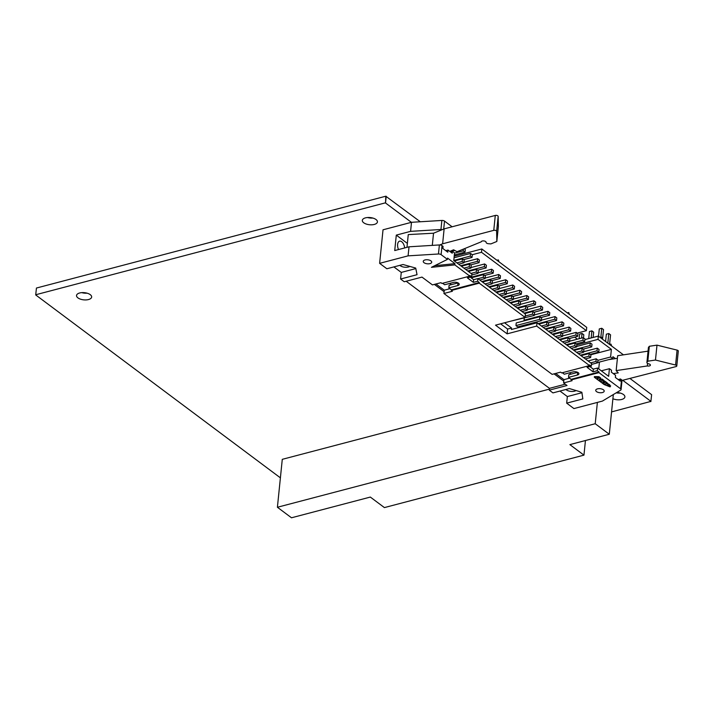 <?xml version="1.0" encoding="UTF-8"?>
<svg xmlns="http://www.w3.org/2000/svg" width="714" height="714" viewBox="0 0 714 714"><rect width="100%" height="100%" fill="white"/><g stroke="black" fill="none" stroke-linecap="round" stroke-linejoin="round"><path stroke-width="1.07" d="M612.898 398.751A7.595 3.606 -174.2 0 0 620.618 399.679A7.595 3.606 -174.2 0 0 624.893 396.93A7.595 3.606 -174.2 0 0 623.492 394.547A7.595 3.606 -174.2 0 0 616.735 392.513M616.209 392.825A7.595 3.606 -174.2 0 0 620.332 393.075M363.712 222.768A7.595 3.606 -174.2 0 0 372.003 224.794A7.595 3.606 -174.2 0 0 377.429 221.92A7.595 3.606 -174.2 0 0 376.028 219.537A7.595 3.606 -174.2 0 0 367.737 217.511A7.595 3.606 -174.2 0 0 362.31 220.385A7.595 3.606 -174.2 0 0 363.712 222.768M367.549 217.529A7.595 3.606 -174.2 0 0 372.869 218.065M77.933 297.881A7.595 3.606 -174.2 0 0 86.233 299.907A7.595 3.606 -174.2 0 0 91.651 297.033A7.595 3.606 -174.2 0 0 90.25 294.65A7.595 3.606 -174.2 0 0 81.958 292.624A7.595 3.606 -174.2 0 0 76.532 295.498A7.595 3.606 -174.2 0 0 77.933 297.881M81.771 292.642A7.595 3.606 -174.2 0 0 87.099 293.177M36.432 288.206L35.7 294.936L36.45 288.037L385.792 196.216L420.305 221.768M35.7 294.936L280.397 477.844M611.568 411.907L650.891 401.393M630.176 378.634L651.623 394.663L650.873 401.571M577.376 339.168L574.654 337.133M463.252 253.863L462.012 252.934M411.407 222.331L385.533 202.99L386.212 196.279M650.945 401.375L622.795 380.339M570.227 341.042L569.638 340.605M456.112 255.746L454.872 254.818M450.543 251.587L450.079 251.239M385.792 196.216L385.533 202.99M385.105 202.919L35.771 294.739M549.387 389.13L282.28 459.334L277.407 507.261L291.49 517.784L370.325 497.069L384.409 507.592L583.954 455.139L585.444 440.529M583.954 455.139L569.879 444.617L609.292 434.255L595.217 423.732L277.407 507.261M595.217 423.732L597.377 402.41M609.292 434.255L613.326 394.547M598.546 336.232L599.296 328.913L601.759 328.27L603.517 329.582L602.536 339.204L601.813 337.249L600.813 337.918M601.759 328.27L600.822 337.517M588.72 338.606L589.443 331.51L591.906 330.859L593.664 332.18L593.129 337.445M591.906 330.859L591.183 337.954M579.116 338.704L579.581 334.098L582.044 333.447L583.811 334.768L583.499 337.856M582.044 333.447L581.58 338.061M605.588 341.488L606.338 334.179L608.801 333.536L610.559 334.848L609.577 344.46L610.961 344.094L609.961 344.755M608.801 333.536L607.819 343.157M565.952 389.478A5.837 2.767 -174.2 0 0 566.425 389.898A5.837 2.767 -174.2 0 0 576.037 390.54M399.858 265.34A5.837 2.767 -174.2 0 0 400.277 265.706A5.837 2.767 -174.2 0 0 409.8 266.411M404.659 247.945A6.078 3.32 75.3 0 0 401.679 241.716A6.078 3.32 75.3 0 0 399.599 241.162A6.078 3.32 75.3 0 0 398.519 249.561M603.41 389.799A4.257 2.017 5.8 0 1 604.196 391.138A4.257 2.017 5.8 0 1 601.161 392.745A4.257 2.017 5.8 0 1 596.52 391.611A4.257 2.017 5.8 0 1 595.735 390.272A4.257 2.017 5.8 0 1 598.769 388.666A4.257 2.017 5.8 0 1 603.41 389.799M430.926 260.878A4.257 2.017 5.8 0 1 431.711 262.208A4.257 2.017 5.8 0 1 428.677 263.823A4.257 2.017 5.8 0 1 424.027 262.69A4.257 2.017 5.8 0 1 423.25 261.351A4.257 2.017 5.8 0 1 426.285 259.744A4.257 2.017 5.8 0 1 430.926 260.878M562.32 372.735L564.292 374.207L573.163 371.878A3.65 1.731 5.8 0 1 578.233 372.681A3.65 1.731 5.8 0 1 578.902 373.824A3.65 1.731 5.8 0 1 577.385 375.037L568.522 377.367L571.129 379.321L599.019 371.985L597.288 370.7L593.048 371.807L593.325 369.147L589.907 366.594M442.618 283.262L444.617 284.752L453.479 282.423A3.65 1.731 5.8 0 1 458.549 283.226A3.65 1.731 5.8 0 1 459.227 284.368A3.65 1.731 5.8 0 1 457.71 285.582L448.838 287.912L451.426 289.848L479.317 282.521L477.604 281.236L473.364 282.351L467.384 277.88L471.624 276.764L469.892 275.479L469.83 276.113L454.836 264.903L431.434 267.322L447.446 259.378L441.109 254.648A2.428 1.151 -174.2 0 0 438.458 253.997L408.096 255.853L409.015 246.803L394.726 250.552L396.297 235.111L410.586 231.354L411.505 222.304L383.025 229.792L379.616 263.341L408.096 255.853M647.821 361.195L655.47 360.043L675.578 365.024L677.086 350.11L656.987 345.139L649.338 346.281L647.821 361.195L647.036 362.203A2.428 1.151 -174.2 0 0 646.902 362.525A2.428 1.151 -174.2 0 0 648.651 363.828A2.428 1.151 5.8 0 1 649.963 364.372A2.428 1.151 5.8 0 1 650.409 365.131A2.428 1.151 5.8 0 1 647.33 365.952L647.589 363.435M677.086 350.11A1.821 0.866 5.8 0 1 677.961 350.494A1.821 0.866 5.8 0 1 678.3 351.065L676.783 365.979A1.821 0.866 -174.2 0 0 676.453 365.407A1.821 0.866 -174.2 0 0 675.578 365.024M622.001 380.455L676.024 366.585A1.821 0.866 -174.2 0 0 676.783 365.979M495.284 215.441A1.821 0.866 5.8 0 1 497.819 215.842A1.821 0.866 5.8 0 1 498.158 216.36L496.641 231.274A1.821 0.866 -174.2 0 0 496.301 230.747A1.821 0.866 -174.2 0 0 493.767 230.354L495.284 215.441L444.126 228.882L433.532 233.21L408.265 234.585L406.971 247.339M449.758 251.373L453.595 249.802L457.049 251.703L481.254 241.814A2.428 1.151 5.8 0 1 482.994 240.904A2.428 1.151 5.8 0 1 485.645 241.546A2.428 1.151 5.8 0 1 486.091 242.314L486.091 242.314A2.428 1.151 -174.2 0 0 486.091 242.323A2.428 1.151 -174.2 0 0 488.528 243.724L490.902 243.902L496.837 241.475L498.354 226.57L498.158 216.36M481.825 248.981L481.495 252.283L586.39 330.689L586.729 327.387L481.825 248.981L454.202 256.246M623.456 354.84L598.341 336.071L584.891 339.605M410.586 231.354L440.949 229.497L441.868 220.447L411.505 222.304M441.868 220.447A2.428 1.151 5.8 0 1 444.519 221.09L443.706 229.06M452.123 226.784L444.519 221.09M567.719 313.187L568.719 312.518L567.327 312.884M568.719 312.518L569.451 314.481M497.319 260.565L498.318 259.896L496.917 260.262M498.318 259.896L499.05 261.859M600.412 337.624L601.813 337.249M611.693 346.049L610.961 344.094M481.495 252.283L472.266 254.711M577.162 333.117L586.39 330.689M598.341 336.071L598.011 339.373L576.778 344.951M598.011 339.373L611.38 349.369L610.613 356.991L612.719 358.571L612.915 356.705L615.459 358.606M617.289 358.33L617.458 357.803M621.082 389.594A2.428 1.151 -174.2 0 0 620.636 388.827L621.555 379.777A2.428 1.151 5.8 0 1 622.001 380.544L621.082 389.594A2.428 1.151 -174.2 0 1 620.644 390.174L602.402 401.089L573.922 408.578L566.675 403.151L567.344 396.556L559.972 391.049M566.675 403.151L582.838 398.912L581.865 392.263L569.388 388.568L552.948 392.896L549.28 390.156L549.468 388.345L406.186 281.254M469.83 276.113L441.939 283.44L440.922 282.682L432.443 284.904L421.992 277.094L404.258 281.753L400.59 279.022L401.268 272.418L393.896 266.911M400.59 279.022L417.038 274.694L415.718 268.071L403.026 264.51L386.863 268.759L379.616 263.341M567.344 396.556L581.928 392.718M621.555 379.777L620.493 378.991L618.226 379.58M577.18 372.503L576.368 371.887M620.493 378.991L620.279 381.115L615.352 377.438L615.566 375.305L611.345 372.146L611.532 370.28L609.417 368.701L608.649 376.323L597.556 368.031L597.288 370.7M442.341 229.613A2.428 1.151 -174.2 0 0 440.949 229.497M396.297 235.111L407.373 243.394M401.268 272.418L415.816 268.589M450.436 251.881L452.426 251.355L452.239 253.22L448.008 250.061L445.741 250.659M438.458 253.997L439.378 244.947L409.015 246.803M439.378 244.947A2.428 1.151 5.8 0 1 442.028 245.589L441.109 254.648M448.008 250.061L447.794 252.194L442.867 248.508L443.082 246.384L442.028 245.589M611.38 349.369L590.808 354.778M610.613 356.991L597.939 360.32M607.025 383.132L609.774 384.801L610.167 386.256M603.812 381.312L605.044 381.267L607.07 382.775L606.998 383.409L603.749 384.266L602.473 383.311L604.571 382.758L601.84 382.838L600.652 381.954L602.116 380.928L600.019 381.481L598.743 380.526L601.991 379.669L604.008 381.178L602.812 381.981L604.981 381.901L605.044 381.267M600.652 381.954L600.76 381.285M599.492 379.705L602.054 379.027L604.08 380.535L604.008 381.178M594.334 377.233L594.396 376.59L598.939 376.697L600.697 378.009L598.662 380.464L594.334 377.233L598.876 377.34L600.635 378.652M620.636 388.827L598.948 372.628L571.066 379.955L572.084 380.714L563.605 382.945L567.023 385.498L549.28 390.156M434.38 284.404L444.108 291.678L444.26 290.187L449.891 288.706M565.274 384.194L549.468 388.345M554.055 373.859L563.792 381.133L563.944 379.643L569.576 378.161M531.332 323.326L531.234 324.299M524.299 318.06L524.076 320.202L524.736 320.693M515.954 325.593L517.712 326.905L541.364 320.684L541.64 318.025L539.873 316.713L516.231 322.924L515.954 325.593L539.606 319.372L539.873 316.713M510.215 321.3L534.331 315.427L534.599 312.759L532.84 311.447L524.71 313.58M504.548 322.79L511.545 328.021L511.394 329.511L537.017 322.773L536.678 326.075L507.119 333.849L495.498 325.165L525.058 317.4L479.255 283.155L451.364 290.482L452.399 291.258L443.921 293.49L444.108 291.678M568.522 377.367L568.79 374.707L571.057 374.109L569.397 372.869M448.838 287.912L449.106 285.243L451.373 284.654L449.713 283.413M597.716 362.516L612.719 358.571M610.657 385.872L610.104 386.899L604.098 384.525L607.346 383.668L609.711 385.435L609.774 384.801M610.104 386.899L609.711 385.435M607.418 383.034L607.346 383.668M602.054 379.027L601.991 379.669M602.518 382.82L602.473 383.311M604.981 381.901L606.998 383.409M598.939 376.697L598.876 377.34M599.019 371.985L598.948 372.628M563.605 382.945L563.792 381.133M571.066 379.955L571.129 379.321M471.624 276.764L471.892 274.105L453.765 260.548L454.532 252.934L452.426 251.355M447.446 259.378L447.571 258.102L454.961 263.627L454.836 264.903M434.647 265.724L454.961 263.627M536.678 326.075L589.523 365.577L561.641 372.913L560.606 372.137L552.127 374.368L443.921 293.49M435.959 283.985L444.26 290.187M555.644 373.44L563.944 379.643M583.659 351.734L597.279 348.155L599.037 349.476L598.769 352.136L590.264 354.367M590.639 362.864L595.931 361.471L596.199 358.812L588.077 360.945M576.617 346.477L590.237 342.898L592.004 344.21L591.727 346.87L583.222 349.11M583.597 357.598L588.889 356.206L589.157 353.546L581.035 355.679M569.585 341.212L583.204 337.633L584.962 338.945L584.686 341.613L576.18 343.845M576.555 352.332L581.848 350.949L582.115 348.28L573.994 350.422M562.543 335.946L576.162 332.367L577.921 333.688L577.653 336.348L569.138 338.588M569.522 347.075L574.806 345.683L575.082 343.023L566.952 345.157M555.501 330.689L569.12 327.11L570.879 328.422L570.611 331.082L562.105 333.322M562.48 341.81L567.764 340.417L568.041 337.758L559.91 339.891M548.459 325.423L562.079 321.844L563.837 323.156L563.569 325.825L555.064 328.056M555.438 336.553L560.731 335.161L560.999 332.492L552.877 334.634M541.417 320.167L555.037 316.579L556.795 317.9L556.527 320.559L548.022 322.799M548.397 331.287L553.689 329.895L553.957 327.235L545.835 329.368M534.375 314.901L547.995 311.322L549.762 312.634L549.485 315.302L540.98 317.534M541.355 326.021L546.647 324.638L546.915 321.969L538.793 324.111M527.343 309.635L540.962 306.056L542.72 307.377L542.453 310.037L533.938 312.277M520.301 304.378L533.92 300.799L535.678 302.111L535.411 304.771L526.905 307.011M525.201 316.043L532.564 314.106L532.84 311.447M513.259 299.112L526.878 295.534L528.637 296.846L528.369 299.514L519.863 301.745M520.238 310.242L525.522 308.85L525.799 306.181L517.668 308.323M506.217 293.856L519.837 290.268L521.595 291.589L521.327 294.248L512.822 296.488M513.196 304.976L518.489 303.584L518.757 300.924L510.635 303.057M499.175 288.59L512.795 285.011L514.562 286.323L514.285 288.991L505.78 291.223M506.155 299.71L511.447 298.327L511.715 295.658L503.593 297.8M492.142 283.324L505.762 279.745L507.52 281.066L507.243 283.726L498.738 285.966M499.113 294.454L504.405 293.061L504.673 290.402L496.551 292.535M485.101 278.067L498.72 274.488L500.478 275.8L500.211 278.46L491.696 280.7M492.08 289.188L497.363 287.796L497.64 285.136L489.509 287.269M478.059 272.802L491.678 269.223L493.436 270.535L493.169 273.203L484.663 275.434M485.038 283.931L490.322 282.539L490.598 279.87L482.468 282.012M471.017 267.545L484.636 263.957L486.395 265.278L486.127 267.937L477.621 270.178M477.996 278.665L483.289 277.273L483.556 274.613L471.195 277.862M463.975 262.279L477.595 258.7L479.353 260.012L479.085 262.681L470.58 264.912M470.954 273.4L476.247 272.016L476.515 269.348L468.393 271.481M454.042 257.781L470.553 253.434L472.32 254.755L472.043 257.415L463.538 259.655M463.913 268.143L469.205 266.75L469.473 264.091L461.351 266.224M464.279 248.749L465.278 249.489L465.01 252.149L454.327 254.96M450.177 251.685L454.8 250.462M456.88 262.877L462.163 261.485L462.431 258.825L454.309 260.958M597.556 368.031L593.325 369.147M571.057 374.109L577.662 372.369L577.385 375.037M593.048 371.807L587.069 367.335L591.308 366.22L591.576 363.56L537.017 322.773M511.545 328.021L507.6 329.056L500.603 323.826M525.058 317.4L525.397 314.098L477.871 278.576L473.641 279.692L470.223 277.13M451.373 284.654L457.977 282.914L457.71 285.582M617.405 358.312L608.747 359.615M648.053 351.154L617.672 355.706L616.155 370.62L647.33 365.952M646.902 362.525L648.41 347.611A2.428 1.151 5.8 0 1 648.544 347.29L647.036 362.203M649.338 346.281L648.544 347.29M609.417 368.701L601.313 370.834M608.801 385.676L607.239 384.998L608.801 385.676M597.975 378.777L597.35 378.304L598.591 378.295L597.975 378.777L598.029 378.295M591.308 366.22L589.594 364.943L589.523 365.577M597.279 348.155L597.011 350.815L598.769 352.136M580.375 355.188L597.011 350.815M596.199 358.812L597.957 360.124L597.689 362.783L595.931 361.471M591.487 364.417L597.689 362.783M590.237 342.898L589.969 345.558L591.727 346.87M573.342 349.931L589.969 345.558M589.157 353.546L590.915 354.858L590.648 357.527L588.889 356.206M585.355 358.91L590.648 357.527M583.204 337.633L582.927 340.292L584.686 341.613M566.3 344.666L582.927 340.292M582.115 348.28L583.882 349.601L583.606 352.261L581.848 350.949M578.322 353.653L583.606 352.261M576.162 332.367L575.886 335.036L577.653 336.348M559.258 339.4L575.886 335.036M575.082 343.023L576.841 344.335L576.564 346.995L574.806 345.683M571.28 348.387L576.564 346.995M569.12 327.11L568.853 329.77L570.611 331.082M552.217 334.143L568.853 329.77M568.041 337.758L569.799 339.07L569.531 341.738L567.764 340.417M564.239 343.131L569.531 341.738M562.079 321.844L561.811 324.504L563.569 325.825M545.175 328.877L561.811 324.504M560.999 332.492L562.757 333.813L562.489 336.472L560.731 335.161M557.197 337.865L562.489 336.472M555.037 316.579L554.769 319.247L556.527 320.559M538.133 323.62L554.769 319.247M553.957 327.235L555.715 328.547L555.447 331.216L553.689 329.895M550.155 332.599L555.447 331.216M547.995 311.322L547.727 313.981L549.485 315.302M524.076 320.202L547.727 313.981M546.915 321.969L548.673 323.29L548.406 325.95L546.647 324.638M543.122 327.342L548.406 325.95M540.962 306.056L540.685 308.725L542.453 310.037M524.058 313.089L540.685 308.725M539.606 319.372L541.364 320.684M533.92 300.799L533.653 303.459L535.411 304.771M517.016 307.832L533.653 303.459M532.564 314.106L534.331 315.427M526.878 295.534L526.611 298.193L528.369 299.514M509.974 302.566L526.611 298.193M525.799 306.181L527.557 307.502L527.289 310.162L525.522 308.85M521.996 311.554L527.289 310.162M519.837 290.268L519.569 292.936L521.327 294.248M502.933 297.31L519.569 292.936M518.757 300.924L520.515 302.236L520.247 304.905L518.489 303.584M514.955 306.288L520.247 304.905M512.795 285.011L512.527 287.671L514.285 288.991M495.9 292.044L512.527 287.671M511.715 295.658L513.473 296.979L513.205 299.639L511.447 298.327M507.913 301.031L513.205 299.639M505.762 279.745L505.485 282.414L507.243 283.726M488.858 286.778L505.485 282.414M504.673 290.402L506.44 291.714L506.164 294.373L504.405 293.061M500.88 295.766L506.164 294.373M498.72 274.488L498.443 277.148L500.211 278.46M481.816 281.521L498.443 277.148M497.64 285.136L499.398 286.448L499.122 289.116L497.363 287.796M493.838 290.509L499.122 289.116M491.678 269.223L491.411 271.882L493.169 273.203M470.535 277.371L491.411 271.882M490.598 279.87L492.357 281.191L492.089 283.851L490.322 282.539M486.796 285.243L492.089 283.851M484.636 263.957L484.369 266.625L486.127 267.937M467.732 270.999L484.369 266.625M483.556 274.613L485.315 275.925L485.047 278.594L483.289 277.273M479.754 279.977L485.047 278.594M477.595 258.7L477.327 261.36L479.085 262.681M460.691 265.733L477.327 261.36M476.515 269.348L478.273 270.668L478.005 273.328L476.247 272.016M471.802 274.961L478.005 273.328M470.553 253.434L470.285 256.103L472.043 257.415M453.774 260.44L470.285 256.103M469.473 264.091L471.231 265.403L470.963 268.062L469.205 266.75M465.68 269.455L470.963 268.062M463.422 249.097L463.243 250.837L465.01 252.149M454.515 253.131L463.243 250.837M462.431 258.825L464.198 260.137L463.921 262.806L462.163 261.485M458.638 264.198L463.921 262.806M507.119 333.849L507.6 329.056M473.641 279.692L473.364 282.351M477.871 278.576L477.604 281.236M479.317 282.521L479.255 283.155M613.308 373.609L618.244 372.878L616.155 370.62M599.43 362.06L598.734 368.915M655.47 360.043L656.987 345.139M432.3 245.375L433.532 233.21M439.815 244.938L442.618 243.795L444.126 228.882M442.618 243.795L493.767 230.354M496.641 231.274L496.837 241.475M451.426 289.848L451.364 290.482M608.319 385.801L608.364 385.346"/></g></svg>
